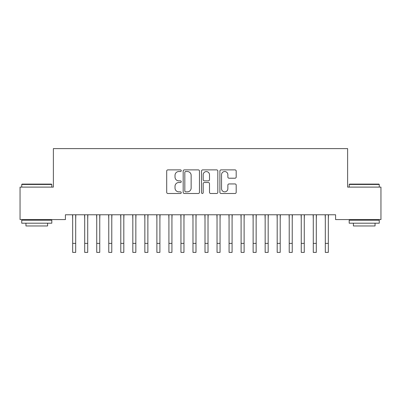 <?xml version="1.0" encoding="UTF-8"?>
<svg xmlns="http://www.w3.org/2000/svg" width="401" height="401" viewBox="0 0 401 401"><rect width="100%" height="100%" fill="white"/><g stroke="black" fill="none" stroke-linecap="round" stroke-linejoin="round"><path stroke-width="0.6" d="M181.252 170.711A0.827 0.827 0 0 0 180.425 169.884L167.879 169.884A1.183 1.183 0 0 0 166.701 171.062L166.701 192.32A1.183 1.183 0 0 0 167.879 193.498L180.425 193.498A0.827 0.827 0 0 0 181.252 192.67A0.827 0.827 0 0 0 180.425 191.848L178.801 191.848A3.779 3.779 0 0 1 175.021 188.069L175.021 186.295A3.779 3.779 0 0 1 178.801 182.52L180.425 182.52A0.827 0.827 0 0 0 181.252 181.693A0.827 0.827 0 0 0 180.425 180.866L178.801 180.866A3.779 3.779 0 0 1 175.021 177.087L175.021 175.312A3.779 3.779 0 0 1 178.801 171.538L180.425 171.538A0.827 0.827 0 0 0 181.252 170.711M235.011 178.209A1.183 1.183 0 0 0 236.189 177.026L236.189 171.062A1.183 1.183 0 0 0 235.011 169.884L221.076 169.884A1.183 1.183 0 0 0 219.893 171.062L219.893 192.32A1.183 1.183 0 0 0 221.076 193.498L235.011 193.498A1.183 1.183 0 0 0 236.189 192.32L236.189 185.117A1.183 1.183 0 0 0 235.011 183.934L229.046 183.934A1.183 1.183 0 0 0 227.863 185.117L227.863 188.686A3.158 3.158 0 0 1 224.705 191.848A3.158 3.158 0 0 1 221.547 188.686L221.547 174.696A3.158 3.158 0 0 1 224.705 171.538A3.158 3.158 0 0 1 227.863 174.696L227.863 177.026A1.183 1.183 0 0 0 229.046 178.209L235.011 178.209M335.597 214.776L65.403 214.776L65.403 219.588L20.05 219.588L20.05 187.107L53.373 187.107L53.373 148.611L347.627 148.611L347.627 187.107L380.95 187.107L380.95 219.588L335.597 219.588L335.597 214.776M199.467 171.062A1.183 1.183 0 0 0 198.284 169.884L184.35 169.884A1.183 1.183 0 0 0 183.172 171.062L183.172 192.32A1.183 1.183 0 0 0 184.35 193.498L198.284 193.498A1.183 1.183 0 0 0 199.467 192.32L199.467 171.062M202.716 169.884L216.65 169.884A1.183 1.183 0 0 1 217.828 171.062L217.828 192.32A1.183 1.183 0 0 1 216.65 193.498L210.685 193.498A1.183 1.183 0 0 1 209.502 192.32L209.502 183.698A1.183 1.183 0 0 0 208.325 182.52L204.37 182.52A1.183 1.183 0 0 0 203.187 183.698L203.187 192.67A0.827 0.827 0 0 1 202.36 193.498A0.827 0.827 0 0 1 201.533 192.67L201.533 171.062A1.183 1.183 0 0 1 202.716 169.884M185.653 171.538A0.827 0.827 0 0 0 184.826 172.365L184.826 191.021A0.827 0.827 0 0 0 185.653 191.848L187.362 191.848A3.779 3.779 0 0 0 191.142 188.069L191.142 175.312A3.779 3.779 0 0 0 187.362 171.538L185.653 171.538M209.502 174.756A3.158 3.158 0 0 0 206.345 171.593A3.158 3.158 0 0 0 203.187 174.756L203.187 179.683A1.183 1.183 0 0 0 204.37 180.866L208.325 180.866A1.183 1.183 0 0 0 209.502 179.683L209.502 174.756M75.689 219.307L75.839 214.776M72.681 219.307L72.531 214.776M72.681 252.389L75.689 252.389L72.681 252.389L72.681 215.152M75.689 252.389L75.689 215.152M87.719 219.307L87.869 214.776M84.711 219.307L84.561 214.776M99.749 219.307L99.899 214.776M96.741 219.307L96.591 214.776M84.711 252.389L87.719 252.389L84.711 252.389L84.711 215.152M87.719 252.389L87.719 215.152M96.741 252.389L99.749 252.389L96.741 252.389L96.741 215.152M99.749 252.389L99.749 215.152M21.734 184.46L22.095 184.099L51.448 184.099L51.809 184.46L21.734 184.46L21.734 187.107M51.809 223.197L21.734 223.197L21.734 220.189L51.809 220.189L51.809 223.197M47.599 223.197L47.599 225.963L25.945 225.963L25.945 223.197M349.191 184.46L349.552 184.099L378.905 184.099L379.266 184.46L349.191 184.46L349.191 187.107M379.266 223.197L349.191 223.197L349.191 220.189L379.266 220.189L379.266 223.197M375.055 223.197L375.055 225.963L353.401 225.963L353.401 223.197M111.779 219.307L111.929 214.776M108.771 219.307L108.621 214.776M123.809 219.307L123.959 214.776M120.801 219.307L120.651 214.776M108.771 252.389L111.779 252.389L108.771 252.389L108.771 215.152M111.779 252.389L111.779 215.152M120.801 252.389L123.809 252.389L120.801 252.389L120.801 215.152M123.809 252.389L123.809 215.152M135.839 219.307L135.989 214.776M132.831 219.307L132.681 214.776M132.831 252.389L135.839 252.389L132.831 252.389L132.831 215.152M135.839 252.389L135.839 215.152M147.869 219.307L148.019 214.776M144.861 219.307L144.711 214.776M144.861 252.389L147.869 252.389L144.861 252.389L144.861 215.152M147.869 252.389L147.869 215.152M159.899 219.307L160.049 214.776M156.891 219.307L156.741 214.776M156.891 252.389L159.899 252.389L156.891 252.389L156.891 215.152M159.899 252.389L159.899 215.152M171.929 219.307L172.079 214.776M168.921 219.307L168.771 214.776M168.921 252.389L171.929 252.389L168.921 252.389L168.921 215.152M171.929 252.389L171.929 215.152M183.959 219.307L184.109 214.776M180.951 219.307L180.801 214.776M180.951 252.389L183.959 252.389L180.951 252.389L180.951 215.152M183.959 252.389L183.959 215.152M195.989 219.307L196.139 214.776M192.981 219.307L192.831 214.776M192.981 252.389L195.989 252.389L192.981 252.389L192.981 215.152M195.989 252.389L195.989 215.152M208.019 219.307L208.169 214.776M205.011 219.307L204.861 214.776M205.011 252.389L208.019 252.389L205.011 252.389L205.011 215.152M208.019 252.389L208.019 215.152M220.049 219.307L220.199 214.776M217.041 219.307L216.891 214.776M217.041 252.389L220.049 252.389L217.041 252.389L217.041 215.152M220.049 252.389L220.049 215.152M232.079 219.307L232.229 214.776M229.071 219.307L228.921 214.776M229.071 252.389L232.079 252.389L229.071 252.389L229.071 215.152M232.079 252.389L232.079 215.152M244.109 219.307L244.259 214.776M241.101 219.307L240.951 214.776M241.101 252.389L244.109 252.389L241.101 252.389L241.101 215.152M244.109 252.389L244.109 215.152M256.139 219.307L256.289 214.776M253.131 219.307L252.981 214.776M253.131 252.389L256.139 252.389L253.131 252.389L253.131 215.152M256.139 252.389L256.139 215.152M268.169 219.307L268.319 214.776M265.161 219.307L265.011 214.776M265.161 252.389L268.169 252.389L265.161 252.389L265.161 215.152M268.169 252.389L268.169 215.152M280.199 219.307L280.349 214.776M277.191 219.307L277.041 214.776M277.191 252.389L280.199 252.389L277.191 252.389L277.191 215.152M280.199 252.389L280.199 215.152M292.229 219.307L292.379 214.776M289.221 219.307L289.071 214.776M289.221 252.389L292.229 252.389L289.221 252.389L289.221 215.152M292.229 252.389L292.229 215.152M304.259 219.307L304.409 214.776M301.251 219.307L301.101 214.776M301.251 252.389L304.259 252.389L301.251 252.389L301.251 215.152M304.259 252.389L304.259 215.152M316.289 219.307L316.439 214.776M313.281 219.307L313.131 214.776M313.281 252.389L316.289 252.389L313.281 252.389L313.281 215.152M316.289 252.389L316.289 215.152M328.319 219.307L328.469 214.776M325.311 219.307L325.161 214.776M325.311 252.389L328.319 252.389L325.311 252.389L325.311 215.152M328.319 252.389L328.319 215.152M72.681 243.367L75.689 243.367M84.711 243.367L87.719 243.367M96.741 243.367L99.749 243.367M108.771 243.367L111.779 243.367M120.801 243.367L123.809 243.367M132.831 243.367L135.839 243.367M144.861 243.367L147.869 243.367M156.891 243.367L159.899 243.367M168.921 243.367L171.929 243.367M180.951 243.367L183.959 243.367M192.981 243.367L195.989 243.367M205.011 243.367L208.019 243.367M217.041 243.367L220.049 243.367M229.071 243.367L232.079 243.367M241.101 243.367L244.109 243.367M253.131 243.367L256.139 243.367M265.161 243.367L268.169 243.367M277.191 243.367L280.199 243.367M289.221 243.367L292.229 243.367M301.251 243.367L304.259 243.367M313.281 243.367L316.289 243.367M325.311 243.367L328.319 243.367M51.809 187.107L51.809 184.46M44.952 220.189L44.952 219.588M28.591 220.189L28.591 219.588M379.266 187.107L379.266 184.46M372.409 220.189L372.409 219.588M356.048 220.189L356.048 219.588"/></g></svg>
